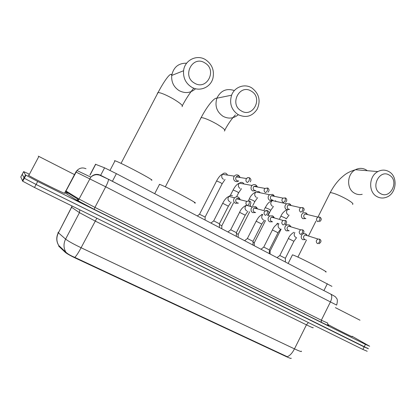 <?xml version="1.0" encoding="UTF-8"?>
<svg xmlns="http://www.w3.org/2000/svg" width="416" height="416" viewBox="0 0 416 416"><rect width="100%" height="100%" fill="white"/><g stroke="black" fill="none" stroke-linecap="round" stroke-linejoin="round"><path stroke-width="0.62" d="M58.932 245.658L58.692 246.116L65.239 252.304C66.95 253.739 70.408 255.694 75.598 258.175L286.442 356.689C289.848 358.254 291.444 358.758 291.231 358.202M95.545 164.304L104.582 167.82L116.392 173.649L331.932 286.359M367.099 347.948L368.441 348.764L364.166 346.908L36.093 184.47L24.32 178.251L22.235 174.273M58.573 232.149L58.001 232.388L58.282 232.71C56.129 237.146 56.269 241.4 58.703 245.471L65.884 252.19C67.512 253.828 70.496 255.564 74.828 257.405L287.31 356.736C289.936 355.644 292.323 353.023 294.476 348.873C299.806 351.354 302.084 352.108 301.314 351.125M367.208 351.276L362.913 349.456L34.502 187.476L22.74 181.236L20.8 176.977L22.225 174.299L24.32 178.251L36.093 184.47L368.441 348.764M352.097 336.274L369.673 346.252L365.414 344.365L37.684 181.464L25.511 174.98L23.644 171.621L28.834 173.909M65.047 191.927L67.87 193.336M360.012 320.206L335.379 307.642M352.009 336.456C355.321 338.562 338.026 329.976 327.714 324.386M64.438 193.086C67.569 195.374 33.244 178.438 28.777 175.464L28.226 175.053L28.917 175.204M74.235 174.47L38.272 156.125M389.428 175.193C379.548 168.579 369.938 187.871 380.354 193.471C390.255 199.888 399.677 180.861 389.428 175.193M376.792 196.513C368.144 191.968 368.81 176.062 377.889 171.574C381.737 169.593 385.481 169.645 389.111 171.72C398.174 176.686 396.552 193.539 386.708 197.137C383.271 198.505 379.969 198.297 376.792 196.513M325.494 271.804C331.256 273.754 301.434 258.232 293.686 255.258L292.484 254.821L292.334 255.133M251.332 91.192C239.689 83.45 228.977 104.224 241.228 110.864C252.897 118.373 263.37 97.906 251.332 91.192M238.092 114.598C231.374 109.834 229.211 103.371 231.592 95.202C234.541 86.913 244.696 83.32 251.8 87.922C259.08 93.496 260.889 100.568 257.223 109.138C252.314 116.423 245.939 118.243 238.092 114.598M194.428 202.826C201.88 205.447 165.152 185.994 159.52 184.366L159.318 184.304M204.906 62.951C192.634 54.808 181.542 76.081 194.444 83.091C206.736 90.984 217.578 70.034 204.906 62.951M191.48 87.069C185.692 83.247 183.061 77.808 183.586 70.741C184.579 60.112 196.992 54.033 205.665 59.764C212.056 64.288 214.484 70.403 212.95 78.109C210.751 87.417 199.586 92.149 191.48 87.069M151.237 180.034C157.638 182.114 120.765 162.474 115.029 160.789L114.525 160.649L114.806 161.216M306.826 213.678L305.885 212.836L303.29 212.774L301.766 214.297C301.033 216.164 301.423 217.63 302.936 218.696L305.89 218.54M306.987 214.016L305.115 213.97L303.997 215.077C303.467 216.434 303.748 217.5 304.85 218.27L305.807 218.52M269.365 250.604L270.114 251.082L270.088 253.838M307.242 214.49L307.06 214.058M307.637 214.588L307.367 214.292M290.415 204.521L289.489 203.71L286.567 203.788L285.298 205.171C284.56 207.054 284.96 208.541 286.504 209.622L289.567 209.44M290.514 204.854L288.413 204.906L287.477 205.915C286.941 207.282 287.232 208.359 288.35 209.144L289.406 209.404M253.032 242.05L254.311 242.814L254.28 245.591M290.904 205.473L290.696 204.963M291.268 205.551L291.034 205.26M273.936 195.556L272.776 194.407L269.495 194.683L268.518 195.863C267.764 197.766 268.18 199.269 269.755 200.372L272.912 200.174M274.581 196.373L273.728 195.515L271.357 195.707L270.634 196.576C270.093 197.954 270.39 199.046 271.534 199.846L272.698 200.101M236.397 233.34L238.217 234.395L238.181 237.193M274.258 196.305L274.019 195.712M256.896 186.04L255.736 184.922C254.426 184.288 253.204 184.47 252.07 185.468L251.404 186.378C250.645 188.297 251.066 189.821 252.673 190.939L255.996 190.679M257.572 187.039L256.604 185.988L253.958 186.378L253.464 187.049C252.912 188.443 253.219 189.545 254.384 190.362L255.679 190.616M219.445 224.468L221.832 225.826L221.79 228.639M257.286 186.987L257.036 186.3M199.534 214.235L205.145 217.095L205.098 219.929M239.507 176.332L238.363 175.25C236.829 174.538 235.477 174.84 234.307 176.145L233.953 176.701C233.184 178.641 233.62 180.18 235.258 181.324L237.032 181.693L238.732 181.007M240.219 177.544L239.148 176.28C238.04 175.765 237.063 175.978 236.215 176.914L235.95 177.33C235.394 178.74 235.706 179.858 236.896 180.69L238.342 180.939M239.98 177.507L239.73 176.743M279.843 255.512L285.402 258.31L285.376 261.815M302.749 229.928L300.726 229.804C298.849 231.26 298.74 232.773 300.388 234.338C301.07 234.395 301.787 233.756 302.531 232.414L302.812 229.965C304.512 231.166 304.32 232.653 302.229 234.421L301.584 235.321C300.856 237.182 301.246 238.638 302.754 239.678L305.479 239.626M307.06 235.191L305.692 233.823L303.347 233.688M306.79 235.108L305.178 234.978L303.81 236.194C303.28 237.546 303.566 238.602 304.658 239.356L305.318 239.574M307.091 235.581L306.951 235.201M263.78 247.094L269.37 249.917L269.334 253.448M290.592 226.242L289.349 224.926L286.79 224.848L285.173 226.424C284.435 228.301 284.835 229.772 286.374 230.833L289.182 230.771M291.148 226.907L290.373 226.179L288.527 226.117L287.342 227.266C286.806 228.628 287.097 229.694 288.215 230.464L288.938 230.693M290.8 226.803L290.644 226.351M247.411 238.524L253.042 241.368L252.996 244.92M273.941 217.162L272.688 215.857L269.76 215.935L268.44 217.35C267.696 219.253 268.107 220.74 269.677 221.816L272.464 221.806M274.524 217.984L273.634 217.074L271.528 217.121L270.556 218.161C270.01 219.539 270.312 220.62 271.45 221.4L272.246 221.645M274.206 217.896L274.03 217.35M230.734 229.783L236.408 232.658L236.356 236.241M256.963 207.896L255.705 206.617L252.361 206.918L251.384 208.104C250.63 210.023 251.051 211.531 252.652 212.623L255.663 212.534M257.582 208.936L256.568 207.792L254.16 208.005L253.438 208.879C252.886 210.267 253.193 211.359 254.358 212.16L255.242 212.415M257.291 208.858L257.098 208.198M213.73 220.875L219.456 223.787L219.398 227.391M239.642 198.448L238.384 197.189C237.016 196.544 235.752 196.758 234.598 197.824L233.99 198.676C233.225 200.611 233.662 202.134 235.295 203.252L238.425 203.133M240.292 199.753L239.169 198.328L236.434 198.78L235.981 199.41C235.425 200.814 235.742 201.921 236.928 202.732L237.916 202.998M240.048 199.69L239.855 198.905M286.442 356.689L286.598 356.377M75.598 258.175L75.78 257.826M65.239 252.304L65.504 251.794M58.791 246.215L59.051 245.721M323.913 290.592L327.335 283.707M112.388 181.314L116.392 173.649M100.563 175.484L104.582 167.82M90.022 175.094L90.501 174.184M90.527 174.138L95.737 164.211M74.828 257.405C76.549 255.601 78.64 252.382 81.094 247.738L294.476 348.873L306.431 324.844L95.061 220.99L79.461 212.664L71.297 207.064M65.884 252.19C63.487 248.035 63.393 243.677 65.603 239.106C68.172 241.114 73.336 243.994 81.094 247.738L96.829 218.218M58.739 245.487C56.373 241.462 56.264 237.245 58.401 232.82L65.603 239.106L79.461 212.664L79.784 209.81M71.963 205.951L71.614 207.319L58.401 232.82L72.16 206.05M362.913 349.456L365.414 344.365M34.502 187.476L37.684 181.464M22.36 180.918L25.511 174.98M313.014 327.569C313.893 328.318 311.698 327.408 306.431 324.844L308.412 322.577M336.638 305.1L105.706 186.805L75.863 171.995M65.64 190.798L65.962 191.012L76.981 170.529C79.638 167.866 82.649 167.274 86.013 168.75M328.333 325.364C329.753 326.321 327.413 325.296 321.318 322.28L94.24 209.394L76.352 199.987L64.667 192.644M23.644 171.621L22.225 174.299M108.368 179.192L330.793 294.148C332.181 295.662 332.062 298.23 330.45 301.865L321.339 320.221L327.72 323.097M76.352 199.987L78.629 199.623L79.056 199.061L65.962 191.012L65.562 191.532L75.884 171.959L76.981 170.529L90.813 177.138L79.056 199.061L94.942 207.392L321.339 320.221L321.318 322.28M336.653 305.068C338.458 298.137 336.164 298.464 335.785 297.258C335.722 296.884 334.064 295.844 330.793 294.148L108.441 179.275L99.492 175.11L96.892 174.673C94.734 174.678 92.706 175.5 90.813 177.138C93.636 174.283 96.829 173.638 100.381 175.198L108.441 179.275C108.649 180.284 107.734 182.796 105.706 186.805L94.942 207.392L94.24 209.394M367.307 170.7L366.111 169.868C362.653 167.913 359.096 167.861 355.446 169.723C346.835 173.93 346.252 188.874 354.489 193.164C356.912 194.537 359.481 194.927 362.201 194.324M329.857 193.367L330.226 192.624L331.214 192.686C335.348 193.601 340.709 195.889 347.292 199.534C352.082 202.389 353.813 203.996 352.482 204.355M234.385 90.574C226.543 88.01 220.709 90.548 216.882 98.192C214.656 105.825 216.705 111.862 223.038 116.308C228.504 119.122 233.589 118.591 238.29 114.712M200.59 118.43L201.162 117.572C204.266 117.827 209.451 119.974 216.71 124.015C223.558 128.144 226.096 130.468 224.323 130.998M186.644 63.196C178.49 63.086 173.519 67.168 171.73 75.442C171.246 82.025 173.727 87.1 179.161 90.652C185.177 93.714 190.648 93.08 195.582 88.743M157.357 93.174L158.07 92.508C161.039 92.752 166.072 94.858 173.17 98.831C180.456 103.22 183.414 105.82 182.047 106.631M319.92 217.173L317.944 217.105C316.15 218.566 316.051 220.059 317.658 221.593C318.37 221.624 319.098 220.974 319.842 219.643L319.883 217.152M280.914 216.143L284.981 217.864L286.317 218.858M287.326 209.924C286.078 211.843 286.307 213.46 288.007 214.776L288.168 214.859M302.864 207.646L300.643 207.683C299.016 209.201 298.99 210.678 300.57 212.108C301.257 212.118 301.974 211.453 302.723 210.106L302.827 207.626M265.268 207.584L269.303 209.284L270.707 210.33L268.502 214.682M264.139 209.82L265.325 207.475C267.296 204.402 267.795 202.415 272.324 200.59C270.28 202.488 270.26 204.339 272.272 206.128L272.438 206.211M276.104 201.438L275.408 200.71M285.459 197.922L282.968 198.11C281.544 199.675 281.601 201.11 283.14 202.426C283.8 202.42 284.502 201.734 285.256 200.372L285.428 197.907M249.34 198.874L253.334 200.554L254.81 201.651L252.689 205.821M258.96 191.578L255.996 191.922C254.212 193.877 254.296 195.676 256.251 197.319L256.417 197.408M260.26 192.79L259.126 191.662M267.701 188.001L264.919 188.391C263.728 189.977 263.874 191.36 265.351 192.551C265.98 192.52 266.672 191.818 267.431 190.44L267.67 187.985M233.116 189.998L237.073 191.656L238.623 192.806L236.61 196.758M242.674 182.556L240.937 182.328L239.346 183.154C237.864 185.136 238.061 186.867 239.933 188.349L240.105 188.438M244.119 184.023L242.845 182.645M249.569 177.876L249.543 177.861C248.394 177.325 247.38 177.549 246.496 178.526C245.565 180.097 245.799 181.412 247.198 182.468C247.79 182.416 248.472 181.698 249.236 180.305L249.543 177.861M216.59 180.955L220.511 182.598L222.139 183.804L205.13 217.038M226.08 173.368C224.661 172.812 223.434 173.124 222.388 174.304C221.239 176.259 221.541 177.897 223.309 179.213L223.48 179.301M227.666 175.12L226.257 173.456M319.743 239.2L317.959 239.008C315.936 240.386 315.754 241.909 317.418 243.573C318.126 243.651 318.854 243.027 319.592 241.696L319.634 239.138M288.371 238.498L293.914 241.285L285.386 258.258M294.856 232.575C293.764 234.52 294.05 236.106 295.703 237.328L295.87 237.406M288.527 226.117L300.726 229.804L302.635 229.861M272.412 229.939L277.982 232.747L269.355 249.86M278.933 223.673C277.649 225.664 277.888 227.334 279.651 228.67L279.817 228.753M285.407 220.47L283.104 220.454C281.424 221.983 281.398 223.47 283.015 224.916C283.67 224.957 284.372 224.297 285.121 222.945L285.293 220.397M256.152 221.218L261.758 224.058L253.022 241.311M262.761 214.573C261.227 216.601 261.404 218.364 263.297 219.856L263.468 219.939M267.712 210.813L265.091 210.969C263.656 212.55 263.723 213.996 265.283 215.301C265.907 215.322 266.599 214.646 267.358 213.278L267.592 210.74M239.585 212.332L245.227 215.202L236.387 232.596M250.973 206.549L249.865 205.166M247.4 205.587L246.34 205.301C244.504 207.34 244.598 209.191 246.626 210.87L246.802 210.959M249.652 200.959L246.688 201.36C245.539 202.961 245.705 204.334 247.192 205.488C247.78 205.488 248.461 204.797 249.226 203.408L249.532 200.886M222.7 203.273L228.389 206.18L219.435 223.725M232.482 195.707C231.187 195.192 230.012 195.432 228.956 196.42C227.49 198.468 227.718 200.236 229.642 201.713L229.819 201.802M58.692 246.116L58.947 245.627M89.913 175.042L90.392 174.132M90.412 174.086L95.618 164.164M22.74 181.236L25.901 175.271M327.678 323.237C327.756 324.678 327.969 325.38 328.318 325.343C328.578 325.78 326.227 324.745 321.261 322.249L94.224 209.373L77.932 200.72L78.629 199.623L65.562 191.532M77.839 200.45L80.512 202.124M38.88 156.432L28.777 175.464M318.141 216.731L330.226 192.624C333.029 187.21 336.414 182.52 340.382 178.563C344.568 174.803 346.991 172.385 355.446 169.723L377.889 171.574M297.903 257.098L306.493 239.964M308.641 235.685L315.931 221.146M292.484 254.821L288.231 263.302M235.383 114.904C231.681 118.784 228.16 123.828 224.822 130.042M165.329 186.852L201.162 117.572C206.18 107.879 213.803 97.448 216.882 98.192L231.592 95.202M159.52 184.366L154.716 193.643M182.328 105.654C186.139 98.602 189.956 92.778 193.778 88.176M121.035 163.384L158.07 92.508C162.62 83.824 169.317 73.294 171.392 74.402L171.73 75.442L183.586 70.741M115.029 160.789L110.006 170.388M319.535 221.66C321.599 220.184 321.786 218.717 320.091 217.266L317.944 217.105L305.115 213.97M276.775 224.344L277.352 223.194M279.588 218.774L280.966 216.039C281.965 213.564 283.878 211.458 286.702 209.721M270.098 251.03L281.133 229.148M289.089 215.062L286.374 218.754M307.164 214.058L306.41 213.216M302.692 212.082C304.517 210.215 304.626 208.764 303.025 207.735L300.643 207.683L288.413 204.906M261.581 214.869L261.862 214.318M272.324 200.59L286.567 203.788M254.296 242.757L265.538 220.542M273.494 206.43L270.759 210.22M290.737 204.901L290.202 204.266M285.532 202.264C287.165 200.736 287.191 199.316 285.615 198.006L282.968 198.11L271.357 195.707M248.456 200.606L249.397 198.76C250.671 195.702 252.871 193.419 255.996 191.922L269.495 194.683M238.202 234.338L249.673 211.76M257.624 197.631L254.868 201.536M271.601 199.883L272.615 200.106M268.039 192.197C269.417 190.72 269.35 189.348 267.847 188.079L264.919 188.391L253.958 186.378M230.256 195.593L233.178 189.878C235.024 186.285 237.084 184.044 239.346 183.154L252.07 185.468M221.816 225.768L233.542 202.774M241.467 188.661L238.685 192.691M250.182 181.865C251.29 180.456 251.129 179.15 249.709 177.949C248.862 177.346 247.79 177.538 246.496 178.526L236.215 176.914M199.555 214.188L216.653 180.83C218.707 177.055 220.62 174.876 222.388 174.304L234.307 176.145M199.607 214.209L197.376 215.904M225.025 179.514L222.201 183.685M319.025 243.719C321.334 242.138 321.599 240.646 319.821 239.242L317.959 239.008L305.178 234.978M279.895 255.471L277.196 257.546M279.843 255.455L288.408 238.42C289.39 236.049 291.21 234 293.873 232.263M296.592 237.624L293.951 241.207M263.832 247.057L261.102 249.153M263.775 247.036L272.454 229.856C273.478 227.328 275.408 225.196 278.236 223.465M280.67 228.998L278.023 232.669M285.719 224.526L286.79 224.848M285.126 224.9C286.993 222.732 287.102 221.26 285.454 220.496L283.104 220.454L271.528 217.121M247.463 238.482L244.707 240.599M247.411 238.462L256.194 221.13C258.081 218.145 258.539 216.424 262.413 214.474M264.451 220.21L261.799 223.969M267.467 215.28L269.76 215.935M267.712 215.124C269.298 213.153 269.308 211.723 267.748 210.834C267.28 210.387 266.391 210.428 265.091 210.969L254.16 208.005M230.792 229.741L227.999 231.878M230.734 229.72L239.632 212.243C240.958 209.082 243.194 206.768 246.34 205.301M247.936 211.25L245.274 215.114M247.988 205.748L252.361 206.918M249.959 205.083C251.243 203.346 251.15 201.978 249.673 200.97L246.688 201.36L236.434 198.78M213.736 220.818L222.747 203.185C224.604 199.54 226.673 197.283 228.956 196.42L234.598 197.824M231.114 202.114L228.436 206.086M213.793 220.839L210.974 222.997"/></g></svg>
